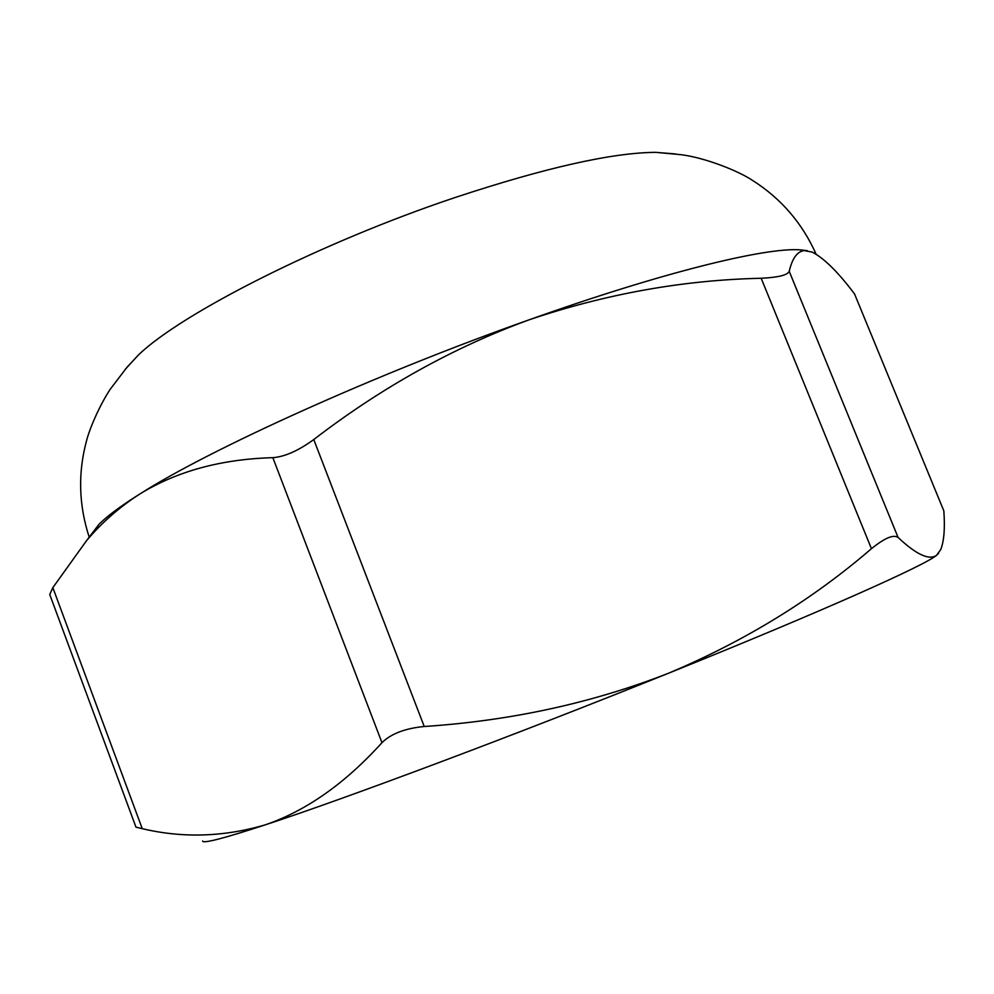 <?xml version="1.0" encoding="UTF-8"?>
<svg xmlns="http://www.w3.org/2000/svg" width="994" height="994" viewBox="0 0 994 994"><rect width="100%" height="100%" fill="white"/><g stroke="black" fill="none" stroke-linecap="round" stroke-linejoin="round"><path stroke-width="1.49" d="M938.597 553.273L936.634 555.248C925.228 565.226 822.2 611.385 668.689 673.162C516.47 734.578 343.514 799.313 265.112 824.896C223.464 838.514 202.627 843.869 202.602 840.974M936.634 555.248L940.809 549.458C944.101 540.699 945.108 527.826 943.815 510.829L854.529 293.926C838.191 272.157 824.076 258.216 812.173 252.091L804.109 250.587C797.176 251.532 792.206 258.452 789.224 271.337L898.104 537.493C916.418 554.664 929.253 560.579 936.634 555.248M807.327 250.662L799.698 249.817C764.771 247.407 661.321 272.679 528.622 319.993C453.152 347.627 381.534 387.474 313.769 439.547L424.227 726.502C511.09 720.737 592.573 702.957 668.689 673.162C744.891 641.043 812.471 599.556 871.44 548.688L761.18 278.27C683.238 279.985 605.719 293.901 528.622 319.993C376.179 373.843 210.43 448.977 140.427 493.62C119.963 506.667 101.972 522.384 86.453 540.786L52.844 587.64L142.254 828.673C182.772 838.265 223.725 836.998 265.112 824.896C306.14 810.88 345.092 783.471 381.969 742.68L272.853 457.675C221.488 459.116 177.342 471.094 140.427 493.62C120.734 505.971 106.88 516.259 98.878 524.459L90.777 535.865M761.18 278.27C778.227 277.438 787.571 275.127 789.224 271.337M854.529 293.926L943.815 510.829M142.254 828.673L135.979 827.157L49.737 594.487L52.844 587.64M272.853 457.675C284.731 456.768 298.374 450.729 313.769 439.547M675.324 153.933L655.891 152.355C612.341 152.604 545.457 167.651 455.215 197.483C320.627 242.499 180.448 313.88 138.166 355.243L124.983 369.606M898.104 537.493C893.618 534.238 884.722 537.965 871.44 548.688M424.227 726.502C405.105 728.354 391.015 733.758 381.969 742.68M799.698 249.817L804.109 250.587M98.878 524.459L86.453 540.786M655.891 152.355L680.567 154.642C704.845 157.512 738.654 171.055 752.334 180.287C780.862 198.315 802.121 222.929 816.099 254.129M138.166 355.243L127.046 367.208L110.222 389.238C99.226 405.999 89.584 428.849 86.615 440.466C77.843 472.722 78.712 504.964 89.211 537.17"/></g></svg>
